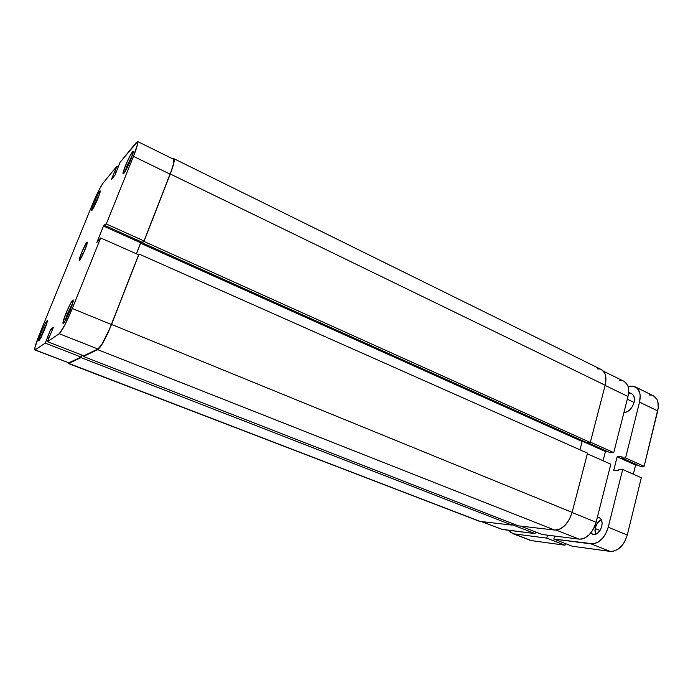 <?xml version="1.0" encoding="UTF-8"?>
<svg xmlns="http://www.w3.org/2000/svg" width="693" height="693" viewBox="0 0 693 693"><rect width="100%" height="100%" fill="white"/><g stroke="black" fill="none" stroke-linecap="round" stroke-linejoin="round"><path stroke-width="1.04" d="M42.628 332.363L40.402 338.634L42.628 332.363L43.304 332.631L42.628 332.363L46.821 323.51L42.628 332.363L41.32 332.042L42.628 332.363M44.612 329.547L39.258 340.497C37.838 341.978 38.522 339.154 41.32 332.042L38.487 340.687L39.18 340.609L41.156 337.196L46.084 325.71L47.341 320.564L45.461 323.085L41.32 332.042C45.166 323.068 47.185 319.525 47.367 321.422L44.612 329.547M95.106 203.456L93.408 208.125L95.106 203.456L95.643 203.699L95.106 203.456L99.653 193.927L95.106 203.456L93.806 203.222L95.106 203.456M98.051 198.215L92.186 210.083C90.939 211.417 91.476 209.13 93.806 203.222L91.511 210.499L93.841 207.328L98.051 198.215L100.312 190.965L97.938 194.257L93.806 203.222C97.826 193.927 99.983 190.081 100.277 191.692L98.051 198.215M67.446 313.738L64.873 321.491L67.446 313.738L68.564 314.189L67.446 313.738L72.912 302.633L67.446 313.738L65.913 313.383L67.446 313.738M70.331 310.04L64.111 322.661C62.084 324.87 62.691 321.777 65.913 313.383L62.89 323.207L63.86 322.981L66.294 318.927L71.985 305.63L73.163 299.887L70.781 302.971L65.913 313.383C70.634 302.425 73.077 298.397 73.224 301.282L70.331 310.04M126.854 166.216L124.896 171.907L126.854 166.216L127.72 166.632L126.854 166.216L132.813 154.175L126.854 166.216L125.338 165.974L126.854 166.216M130.96 159.329C128.318 165.714 125.996 170.348 123.995 173.25C122.271 175.156 122.713 172.73 125.338 165.974L123.007 173.986L126.022 169.95L131.765 157.259L133.238 151.36L130.171 155.57L125.338 165.974C128.907 156.982 134.303 147.765 133.229 152.59L130.96 159.329M81.419 253.092L83.169 253.855L81.419 253.092L79.323 260.412C78.967 259.901 79.678 257.467 81.419 253.092C84.217 246.448 86.157 242.793 87.231 242.117C87.552 242.593 86.85 245.01 85.118 249.385C82.285 256.072 80.345 259.745 79.288 260.403L83.567 252.988L87.145 243.572L87.171 242.108L85.88 243.728L81.419 253.092M68.572 362.933L81.107 357.077L45.236 343.13L81.107 357.077L68.997 362.881L35.178 349.887L45.236 343.13L35.178 349.887L34.867 347.773L39.934 333.09L92.03 205.319L99.671 188.747L103.101 183.082L116.996 166.086L111.521 179.227L115.064 174.991L120.019 162.379L136.218 142.576L137.673 141.571L137.682 143.806L133.463 156.375L106.298 223.96L103.474 226.065L96.855 242.507L100.676 237.95L72.297 308.541L111.417 324.506L138.635 254.781L100.676 237.95L72.297 308.541L64.7 325.26L59.234 333.723L47.436 341.658L53.378 327.365L50.667 329.348L45.236 343.13L47.687 337.075L49.064 337.621L47.47 337.222L50.667 329.348L52.313 329.998L50.667 329.348L53.378 327.365L47.436 341.658L59.234 333.723L97.93 349.012L102.044 344.023L109.641 328.872L138.635 254.781L100.676 237.95L96.855 242.507L103.474 226.065L140.688 242.775L141.632 242.013L140.688 242.775L136.382 253.785L140.688 242.775L103.474 226.065L105.371 224.125L104.834 225.459L142.342 242.333L144.031 240.965L171.535 170.305L173.467 163.903L173.588 159.277M81.107 357.077L81.895 355.085L81.107 357.077M83.749 355.812L97.93 349.012L83.749 355.812L47.436 341.658L83.749 355.812M34.849 349.974L68.997 362.881L34.849 349.974C34.234 348.752 35.932 343.122 39.934 333.09L92.03 205.319C96.544 194.534 100.234 187.119 103.101 183.082L116.996 166.086L114.743 171.621L116.155 172.297L114.458 171.968L115.991 172.696L114.458 171.968L111.521 179.227L115.064 174.991L120.019 162.379L137.621 141.537C138.383 142.463 136.997 147.401 133.463 156.375L106.298 223.96L144.031 240.965L170.106 174.168L133.463 156.375L170.106 174.168C173.475 165.289 174.61 160.308 173.527 159.234L137.63 141.537M116.996 166.086L118.269 166.701L116.996 166.086M106.298 223.96L144.031 240.965L142.342 242.333L104.834 225.459L106.298 223.96M59.234 333.723L97.93 349.012C101.351 346.292 105.847 338.123 111.417 324.506L72.297 308.541C66.545 322.366 62.197 330.752 59.234 333.723M68.789 363.427L68.001 362.716L68.789 363.427L80.994 357.605L512.084 525.112L480.05 521.387L68.789 363.427L80.994 357.605L81.973 355.119L80.994 357.605L512.084 525.112L512.508 523.579L512.084 525.112L480.05 521.387L68.789 363.427M68.373 363.487L478.733 521.058M518.321 525.84L83.403 356.453L83.671 355.778L83.403 356.453L97.687 349.636L554.729 530.076L518.321 525.84L83.403 356.453L97.687 349.636L554.729 530.076C562.499 529.798 568.295 523.908 572.123 512.387L111.564 324.428C105.83 338.444 101.204 346.846 97.687 349.636L100.234 347.02L103.785 341.303L111.564 324.428L572.123 512.387L587.525 453.144L139.033 254.054L111.564 324.428L139.033 254.054L138.288 254.634L139.033 254.054L587.525 453.144L572.123 512.387L569.265 519.594L564.925 525.502L559.805 529.183L554.729 530.076L518.321 525.84M579.98 449.792L582.163 441.484L140.61 243.243L136.478 253.829L140.61 243.243L582.163 441.484L584.225 441.45L582.163 441.484L579.98 449.792M141.952 242.152L140.61 243.243L141.952 242.152M601.585 369.681L604.703 373.033L605.595 375.545L605.838 381.765L605.18 385.23L590.297 442.481L586.616 442.532L142.273 242.801L142.507 242.204L142.273 242.801L586.616 442.532L590.297 442.481L143.953 241.441L142.273 242.801L143.953 241.441L590.297 442.481L605.18 385.23L170.279 173.995L143.953 241.441L170.279 173.995L605.18 385.23C606.929 377.356 605.647 372.132 601.351 369.56L173.804 158.645C174.922 159.745 173.744 164.865 170.279 173.995L173.735 163.435L174.212 159.477L173.865 158.68L172.826 158.896L173.796 158.645M599.48 368.953L597.132 368.901M603.473 371.197L623.96 381.289C628.265 383.853 629.608 388.92 627.979 396.509L613.747 452.642L610.005 452.642L613.747 452.642L590.393 442.117L613.747 452.642L627.979 396.509L605.136 385.412L627.979 396.509L628.681 390.012L628.256 387.162L627.338 384.71L624.194 381.419M542.151 534.494L579.088 539.128L556.271 530.11L579.088 539.128L581.557 539.076L584.121 538.322L589.137 534.84L593.355 529.201L596.093 522.279L610.819 464.206L587.352 453.802L610.819 464.206L596.093 522.279L572.097 512.491L596.093 522.279C592.463 533.341 586.798 538.955 579.088 539.128L542.151 534.494L520.634 526.108L542.151 534.494M501.29 529.209L535.143 533.619L535.585 531.938L535.143 533.619L512.196 524.696L535.143 533.619L502.607 529.539L481.323 521.534M603.075 460.776L605.439 451.541L607.544 451.533L605.439 451.541L583.03 441.467L605.439 451.541L603.075 460.776M622.106 380.682L619.776 380.587M610.005 452.642L587.491 442.524L610.005 452.642M631.669 393.763C634.182 395.253 634.979 398.154 634.06 402.477L632.57 406.228L630.214 409.476L627.356 411.711L623.899 412.595C628.56 412.127 631.947 408.757 634.06 402.477L627.295 399.203L634.06 402.477L634.441 398.804L633.671 395.781L631.86 393.867L628.664 392.299M597.375 517.247L599.047 517.532C601.749 518.996 602.65 522.002 601.741 526.559L602.122 523.154L601.524 520.2L600.043 518.13L597.375 517.247M595.322 527.546L594.377 527.165L595.322 527.546L594.94 530.89L595.737 534.338L595.322 527.546C596.456 523.648 598.466 521.075 601.351 519.828L597.522 522.877L595.322 527.546M600.06 530.491L595.122 528.499L600.06 530.491M653.56 395.894L656.834 399.229L657.822 401.671L658.263 407.64L644.126 466.328L640.28 466.259L621.768 457.934L622.045 456.834L617.151 456.8L635.585 465.081L633.333 474.194L635.585 465.081L637.751 465.116L635.585 465.081L617.151 456.8L622.045 456.834L621.768 457.934L625.554 457.96L644.126 466.328L640.28 466.259L621.768 457.934L625.554 457.96L639.526 402.113L625.554 457.96L644.126 466.328L657.7 410.94L639.526 402.113L640.193 395.651L639.743 392.792L637.404 388.409L633.489 386.287L628.057 386.451L631.132 386.183L635.36 386.919C639.726 389.501 641.12 394.568 639.526 402.113L657.7 410.94C659.234 403.447 657.77 398.388 653.317 395.764L635.386 386.928M617.151 456.8L613.729 470.356L618.615 470.478L618.892 469.378L622.678 469.464L641.328 477.737L622.678 469.464L608.22 527.226L627.286 535.005L641.328 477.737L627.286 535.005L608.22 527.226C604.634 538.218 598.951 543.78 591.172 543.901L610.169 551.403C618.061 551.359 623.769 545.893 627.286 535.005L624.61 541.813L622.652 544.793L617.905 549.324L612.69 551.394L610.169 551.403L591.172 543.901L553.82 539.05L572.193 546.205L610.169 551.403L572.193 546.205L553.82 539.05L554.599 536.061L553.82 539.05L593.658 543.866L598.813 541.727L603.542 537.118L605.509 534.104L608.22 527.226L622.678 469.464L618.892 469.378L618.615 470.478L613.729 470.356L617.151 456.8M547.513 535.169L546.734 538.123L564.977 545.218L565.41 543.563L564.977 545.218L546.734 538.123L513.816 533.844L531.47 540.635L564.977 545.218L531.47 540.635L512.517 533.523L509.13 530.362L510.446 532.155L513.816 533.844L546.734 538.123L547.513 535.169M512.517 533.523L530.11 540.28M649.012 394.984L651.403 395.123M630.656 393.425L628.551 393.459M590.774 533.038L593.511 534.641L597.219 533.549L600.433 529.859L601.741 526.559C599.662 532.536 596.586 535.143 592.515 534.39L590.774 533.038"/></g></svg>
